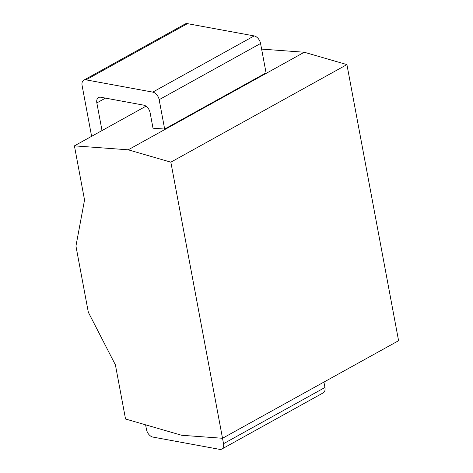 <?xml version="1.0" encoding="UTF-8"?>
<svg xmlns="http://www.w3.org/2000/svg" width="473" height="473" viewBox="0 0 473 473"><rect width="100%" height="100%" fill="white"/><g stroke="black" fill="none" stroke-linecap="round" stroke-linejoin="round"><path stroke-width="0.71" d="M128.213 149.811L170.848 162.168L222.517 438.276L181.632 435.266L125.534 419.007L115.406 364.884L88.321 312.227L75.94 246.072L84.543 199.978L74.415 145.855L128.213 149.811L304.281 52.243L346.916 64.594L398.585 340.702L222.517 438.276L223.534 443.686A7.207 4.582 -119 0 1 221.855 449.037A7.207 4.582 -119 0 1 219.602 449.35L152.891 437.082A7.207 4.582 -119 0 1 146.482 429.514L145.601 424.825M170.848 162.168L346.916 64.594M74.415 145.855L146.015 106.177M261.616 49.103L304.281 52.243M102.014 130.56L96.841 102.913A7.207 4.582 61 0 1 98.52 97.562A7.207 4.582 61 0 1 100.779 97.249L143.697 105.148A7.207 4.582 61 0 1 150.112 112.716L153.01 128.201L164.651 129.058L266.062 72.86L260.564 43.486L159.159 99.685A7.207 4.582 -119 0 0 152.749 92.117L86.033 79.848A7.207 4.582 -119 0 0 83.78 80.162A7.207 4.582 -119 0 0 82.101 85.512L91.608 136.325M159.159 99.685L164.651 129.058M323.928 382.072L324.945 387.488A7.207 4.582 61 0 1 323.266 392.838L221.855 449.037M83.78 80.162L185.191 23.963A7.207 4.582 61 0 1 187.444 23.65L254.155 35.918A7.207 4.582 61 0 1 260.564 43.486M324.945 387.488L223.534 443.686M96.841 102.913L105.497 98.118M187.444 23.65L86.033 79.848M254.155 35.918L152.749 92.117"/></g></svg>
